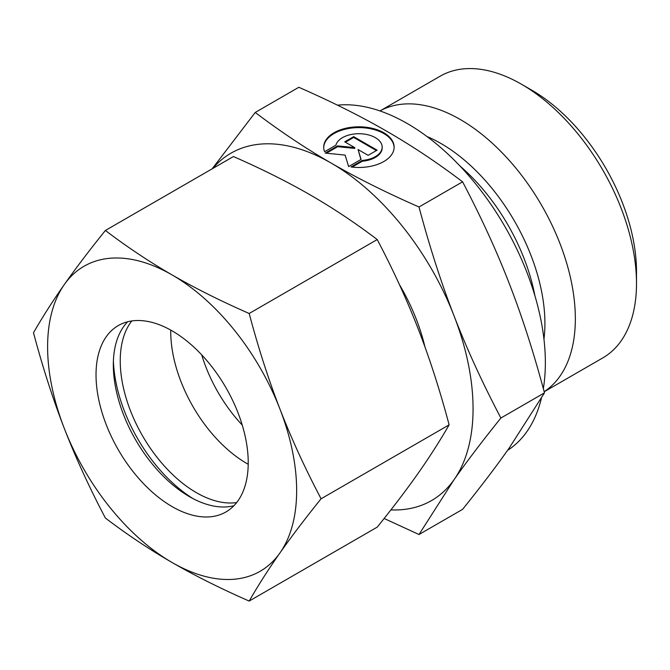 <?xml version="1.0" encoding="UTF-8"?>
<svg xmlns="http://www.w3.org/2000/svg" width="670" height="670" viewBox="0 0 670 670"><rect width="100%" height="100%" fill="white"/><g stroke="black" fill="none" stroke-linecap="round" stroke-linejoin="round"><path stroke-width="1" d="M636.5 283.444L636.5 271.459A147.97 85.433 60 0 0 531.871 90.232L521.495 84.244A162.651 93.909 60 0 1 636.5 283.444A162.651 93.909 60 0 1 602.816 357.897L544.174 391.757M521.495 84.244A162.651 93.909 60 0 0 440.165 76.187L379.965 110.935A162.651 93.909 60 0 1 504.979 155.733A162.651 93.909 60 0 1 575.346 318.753A162.651 93.909 60 0 1 544.149 391.674M337.479 105.165A195.179 112.686 60 0 1 475.926 184.242A195.179 112.686 60 0 1 545.355 362.629A195.179 112.686 60 0 1 543.337 388.65M541.444 398.064A195.179 112.686 60 0 1 507.508 450.416M242.247 425.082A107.619 62.134 60 0 1 201.704 354.857M255.245 112.451L298.828 87.284C331.943 101.84 361.197 116.471 386.59 131.169C412.05 145.826 437.384 162.718 462.593 181.83C481.119 217.13 496.73 251.166 509.409 283.954C522.156 316.701 533.839 353.006 544.467 392.863L509.409 447.719C496.73 465.784 481.119 486.328 462.593 509.351L419.001 534.518L454.067 479.67C466.747 461.605 482.35 441.053 500.884 418.03C482.35 382.738 466.747 348.693 454.067 315.905C441.321 283.159 429.629 246.853 419.001 206.996C385.895 192.441 356.641 177.818 331.24 163.12C305.788 148.455 280.454 131.571 255.245 112.451L212.147 168.832M212.75 168.48A200.565 115.793 60 0 1 331.24 163.12A200.565 115.793 60 0 1 454.067 315.905A200.565 115.793 60 0 1 473.062 408.759A200.565 115.793 60 0 1 454.067 479.67A200.565 115.793 60 0 1 390.895 509.887M394.128 147.542A35.225 20.335 0 0 0 366.833 128.129A35.225 20.335 0 0 0 323.702 147.542M324.598 151.713A35.225 20.335 180 0 1 323.694 147.14A35.225 20.335 180 0 1 366.833 127.325A35.225 20.335 180 0 1 394.136 147.14A35.225 20.335 180 0 1 350.996 166.956L362.319 160.415A23.249 13.417 0 0 0 381.908 149.108A23.249 13.417 0 0 0 382.16 147.14A23.249 13.417 0 0 0 360.619 133.757A23.249 13.417 0 0 0 335.921 145.181L324.598 151.713M362.319 160.415L362.319 161.219L352.135 167.098M382.16 147.14L382.16 147.944A23.249 13.417 180 0 1 381.908 149.904A23.249 13.417 180 0 1 362.319 161.219M353.685 136.647L377.093 150.164L368.132 155.339L358.073 149.536L361.088 159.401L348.635 166.595L345.125 155.105L325.226 153.078L337.68 145.884L354.773 147.626L344.723 141.822L353.685 136.647L353.685 137.442L345.41 142.224M354.773 147.626L354.773 148.422L337.68 146.688L326.407 153.195M337.68 145.884L337.68 146.688M360.887 159.519L358.073 149.536M376.406 150.557L353.685 137.442M384.136 518.48L419.001 534.518M544.467 392.863L500.884 418.03M462.593 181.83L419.001 206.996M248.218 464.26A107.619 62.134 60 0 1 170.741 331.675A107.619 62.134 60 0 1 170.758 330.092M236.661 502.567A107.619 62.134 60 0 1 159.443 460.315A107.619 62.134 60 0 1 120.24 360.828A107.619 62.134 60 0 1 131.806 320.938M192.809 498.497A117.401 67.787 60 0 1 113.398 360.963M233.889 505.741A107.619 62.134 60 0 1 189.426 496.629A107.619 62.134 60 0 1 113.322 364.823A107.619 62.134 60 0 1 127.668 321.759M96.028 374.806A107.619 62.134 60 0 1 118.322 325.545A107.619 62.134 60 0 1 201.251 354.371A107.619 62.134 60 0 1 248.227 462.677A107.619 62.134 60 0 1 225.941 511.947A107.619 62.134 60 0 1 143.003 483.112A107.619 62.134 60 0 1 96.028 374.806M249.181 313.485C220.698 300.998 195.012 288.15 172.131 274.951A176.109 101.673 60 0 1 279.968 409.11A176.109 101.673 60 0 1 296.651 490.641A176.109 101.673 60 0 1 279.968 552.901C291.416 536.62 305.118 518.58 321.081 498.781C305.118 468.472 291.416 438.582 279.968 409.11C268.544 379.63 258.285 347.755 249.181 313.485L377.218 239.559C393.181 269.868 406.883 299.758 418.331 329.23C429.755 358.71 440.022 390.585 449.118 424.855C440.022 440.701 429.755 456.756 418.331 473.02C406.883 489.293 393.181 507.341 377.218 527.139L249.181 601.065C258.285 585.22 268.544 569.165 279.968 552.901A176.109 101.673 60 0 1 172.131 562.532C195.012 575.731 220.698 588.578 249.181 601.065M33.5 332.747C42.595 367.018 52.863 398.893 64.287 428.373A176.109 101.673 60 0 1 47.604 346.851A176.109 101.673 60 0 1 64.287 284.591C52.863 300.855 42.595 316.902 33.5 332.747M105.391 230.463C89.437 250.27 75.735 268.31 64.287 284.591A176.109 101.673 60 0 1 172.131 274.951C149.268 261.744 127.024 246.912 105.391 230.463L233.436 156.546C261.92 169.033 287.606 181.871 310.486 195.07C333.35 208.286 355.594 223.11 377.218 239.559M321.081 498.781L449.118 424.855M105.391 518.044C127.024 534.493 149.268 549.325 172.131 562.532A176.109 101.673 60 0 1 64.287 428.373C75.735 457.844 89.437 487.735 105.391 518.044M426.974 136.529A146.898 84.814 60 0 1 441.044 143.548A146.898 84.814 60 0 1 544.911 323.459A146.898 84.814 60 0 1 543.956 339.154M399.328 284.423A138.924 80.207 60 0 1 424.939 346.892M459.972 166.001A144.795 83.599 60 0 1 534.928 295.839"/></g></svg>
